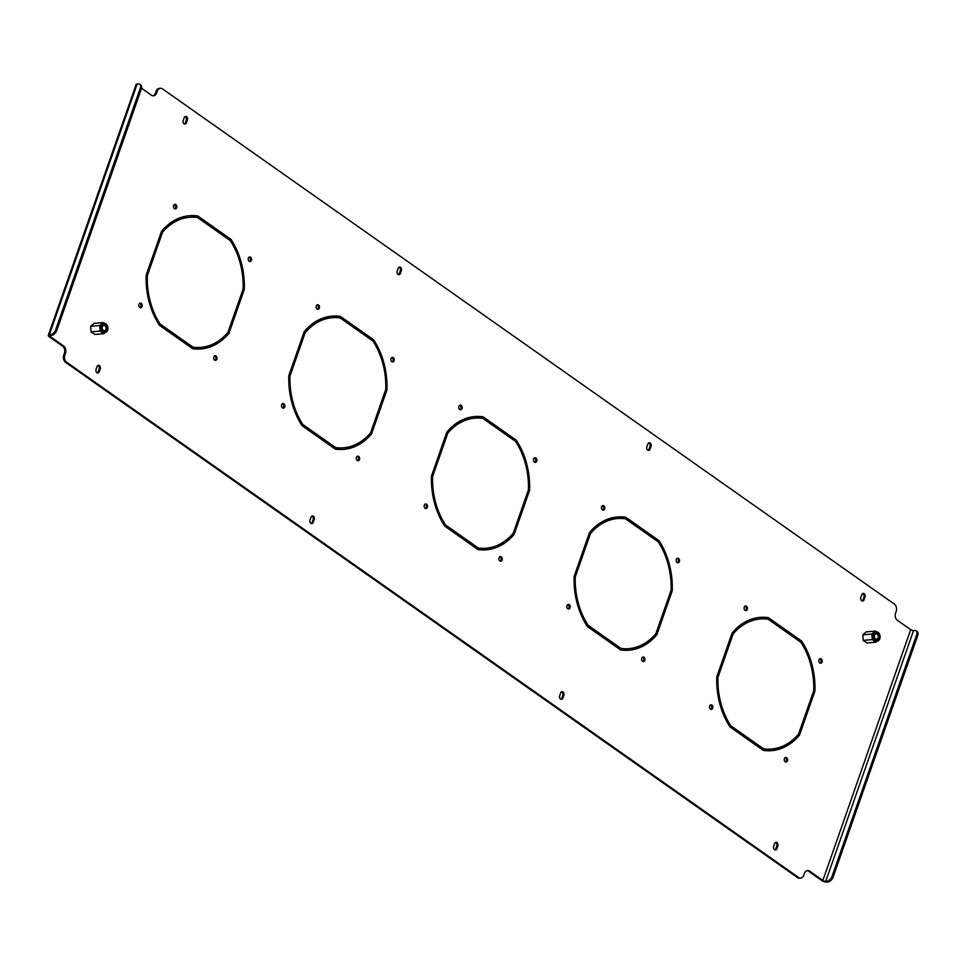 <?xml version="1.0" encoding="UTF-8"?>
<svg xmlns="http://www.w3.org/2000/svg" width="966" height="966" viewBox="0 0 966 966"><rect width="100%" height="100%" fill="white"/><g stroke="black" fill="none" stroke-linecap="round" stroke-linejoin="round"><path stroke-width="1.45" d="M357.215 456.35A2.306 1.678 -95.1 0 1 358.398 459.647A2.306 1.678 -95.1 0 1 357.601 460.685M359.485 459.55A2.306 1.678 -95.1 0 1 358.157 460.758A2.306 1.678 -95.1 0 1 356.587 459.719A2.306 1.678 -95.1 0 1 356.418 457.389A2.306 1.678 -95.1 0 1 357.746 456.181A2.306 1.678 -95.1 0 1 359.316 457.22A2.306 1.678 -95.1 0 1 359.485 459.55M425.125 504.155A2.306 1.678 -95.1 0 1 426.296 507.452A2.306 1.678 -95.1 0 1 425.499 508.49M427.395 507.355A2.306 1.678 -95.1 0 1 426.054 508.563A2.306 1.678 -95.1 0 1 424.485 507.512A2.306 1.678 -95.1 0 1 424.328 505.194A2.306 1.678 -95.1 0 1 425.656 503.974A2.306 1.678 -95.1 0 1 427.226 505.025A2.306 1.678 -95.1 0 1 427.395 507.355M459.719 405.346A2.306 1.678 -95.1 0 1 460.903 408.642A2.306 1.678 -95.1 0 1 460.106 409.681M461.99 408.546A2.306 1.678 -95.1 0 1 460.661 409.753A2.306 1.678 -95.1 0 1 459.091 408.715A2.306 1.678 -95.1 0 1 458.922 406.384A2.306 1.678 -95.1 0 1 460.251 405.177A2.306 1.678 -95.1 0 1 461.82 406.215A2.306 1.678 -95.1 0 1 461.99 408.546M534.476 457.969A2.306 1.678 -95.1 0 1 535.647 461.265A2.306 1.678 -95.1 0 1 534.862 462.303M536.746 461.168A2.306 1.678 -95.1 0 1 535.418 462.376A2.306 1.678 -95.1 0 1 533.836 461.325A2.306 1.678 -95.1 0 1 533.679 459.007A2.306 1.678 -95.1 0 1 535.007 457.787A2.306 1.678 -95.1 0 1 536.577 458.838A2.306 1.678 -95.1 0 1 536.746 461.168M499.869 556.766A2.306 1.678 -95.1 0 1 501.052 560.063A2.306 1.678 -95.1 0 1 500.255 561.101M502.139 559.966A2.306 1.678 -95.1 0 1 500.811 561.186A2.306 1.678 -95.1 0 1 499.241 560.135A2.306 1.678 -95.1 0 1 499.072 557.805A2.306 1.678 -95.1 0 1 500.4 556.597A2.306 1.678 -95.1 0 1 501.97 557.648A2.306 1.678 -95.1 0 1 502.139 559.966M567.779 604.571A2.306 1.678 -95.1 0 1 568.95 607.868A2.306 1.678 -95.1 0 1 568.153 608.906M570.049 607.771A2.306 1.678 -95.1 0 1 568.72 608.978A2.306 1.678 -95.1 0 1 567.139 607.94A2.306 1.678 -95.1 0 1 566.982 605.61A2.306 1.678 -95.1 0 1 568.31 604.402A2.306 1.678 -95.1 0 1 569.88 605.44A2.306 1.678 -95.1 0 1 570.049 607.771M602.373 505.761A2.306 1.678 -95.1 0 1 603.557 509.058A2.306 1.678 -95.1 0 1 602.76 510.096M604.644 508.961A2.306 1.678 -95.1 0 1 603.315 510.181A2.306 1.678 -95.1 0 1 601.746 509.13A2.306 1.678 -95.1 0 1 601.577 506.8A2.306 1.678 -95.1 0 1 602.905 505.592A2.306 1.678 -95.1 0 1 604.475 506.643A2.306 1.678 -95.1 0 1 604.644 508.961M677.13 558.384A2.306 1.678 -95.1 0 1 678.313 561.681A2.306 1.678 -95.1 0 1 677.516 562.719M679.4 561.584A2.306 1.678 -95.1 0 1 678.072 562.792A2.306 1.678 -95.1 0 1 676.502 561.753A2.306 1.678 -95.1 0 1 676.333 559.423A2.306 1.678 -95.1 0 1 677.661 558.215A2.306 1.678 -95.1 0 1 679.231 559.266A2.306 1.678 -95.1 0 1 679.4 561.584M139.804 303.312A2.306 1.678 -95.1 0 1 140.988 306.608A2.306 1.678 -95.1 0 1 140.191 307.647M142.074 306.512A2.306 1.678 -95.1 0 1 140.746 307.719A2.306 1.678 -95.1 0 1 139.176 306.669A2.306 1.678 -95.1 0 1 139.007 304.35A2.306 1.678 -95.1 0 1 140.348 303.143A2.306 1.678 -95.1 0 1 141.917 304.181A2.306 1.678 -95.1 0 1 142.074 306.512M174.411 204.502A2.306 1.678 -95.1 0 1 175.595 207.799A2.306 1.678 -95.1 0 1 174.798 208.837M176.681 207.702A2.306 1.678 -95.1 0 1 175.353 208.91A2.306 1.678 -95.1 0 1 173.783 207.871A2.306 1.678 -95.1 0 1 173.614 205.541A2.306 1.678 -95.1 0 1 174.943 204.333A2.306 1.678 -95.1 0 1 176.512 205.384A2.306 1.678 -95.1 0 1 176.681 207.702M249.156 257.125A2.306 1.678 -95.1 0 1 250.339 260.422A2.306 1.678 -95.1 0 1 249.542 261.46M251.438 260.325A2.306 1.678 -95.1 0 1 250.097 261.532A2.306 1.678 -95.1 0 1 248.528 260.494A2.306 1.678 -95.1 0 1 248.371 258.163A2.306 1.678 -95.1 0 1 249.699 256.956A2.306 1.678 -95.1 0 1 251.269 257.994A2.306 1.678 -95.1 0 1 251.438 260.325M214.561 355.935A2.306 1.678 -95.1 0 1 215.744 359.231A2.306 1.678 -95.1 0 1 214.947 360.27M216.831 359.135A2.306 1.678 -95.1 0 1 215.503 360.342A2.306 1.678 -95.1 0 1 213.933 359.292A2.306 1.678 -95.1 0 1 213.764 356.973A2.306 1.678 -95.1 0 1 215.092 355.754A2.306 1.678 -95.1 0 1 216.662 356.804A2.306 1.678 -95.1 0 1 216.831 359.135M282.458 403.728A2.306 1.678 -95.1 0 1 283.642 407.024A2.306 1.678 -95.1 0 1 282.845 408.063M284.741 406.928A2.306 1.678 -95.1 0 1 283.4 408.147A2.306 1.678 -95.1 0 1 281.831 407.097A2.306 1.678 -95.1 0 1 281.674 404.766A2.306 1.678 -95.1 0 1 283.002 403.559A2.306 1.678 -95.1 0 1 284.572 404.609A2.306 1.678 -95.1 0 1 284.741 406.928M317.065 304.93A2.306 1.678 -95.1 0 1 318.249 308.226A2.306 1.678 -95.1 0 1 317.452 309.265M319.335 308.13A2.306 1.678 -95.1 0 1 318.007 309.337A2.306 1.678 -95.1 0 1 316.437 308.287A2.306 1.678 -95.1 0 1 316.268 305.968A2.306 1.678 -95.1 0 1 317.597 304.749A2.306 1.678 -95.1 0 1 319.166 305.799A2.306 1.678 -95.1 0 1 319.335 308.13M391.822 357.541A2.306 1.678 -95.1 0 1 392.993 360.837A2.306 1.678 -95.1 0 1 392.196 361.876M394.092 360.741A2.306 1.678 -95.1 0 1 392.751 361.96A2.306 1.678 -95.1 0 1 391.182 360.91A2.306 1.678 -95.1 0 1 391.025 358.579A2.306 1.678 -95.1 0 1 392.353 357.372A2.306 1.678 -95.1 0 1 393.923 358.422A2.306 1.678 -95.1 0 1 394.092 360.741M642.523 657.194A2.306 1.678 -95.1 0 1 643.706 660.49A2.306 1.678 -95.1 0 1 642.909 661.529M644.793 660.394A2.306 1.678 -95.1 0 1 643.465 661.601A2.306 1.678 -95.1 0 1 641.895 660.551A2.306 1.678 -95.1 0 1 641.726 658.232A2.306 1.678 -95.1 0 1 643.054 657.025A2.306 1.678 -95.1 0 1 644.624 658.063A2.306 1.678 -95.1 0 1 644.793 660.394M710.433 704.987A2.306 1.678 -95.1 0 1 711.604 708.283A2.306 1.678 -95.1 0 1 710.819 709.322M712.703 708.187A2.306 1.678 -95.1 0 1 711.374 709.406A2.306 1.678 -95.1 0 1 709.805 708.356A2.306 1.678 -95.1 0 1 709.636 706.025A2.306 1.678 -95.1 0 1 710.964 704.818A2.306 1.678 -95.1 0 1 712.534 705.868A2.306 1.678 -95.1 0 1 712.703 708.187M745.028 606.189A2.306 1.678 -95.1 0 1 746.211 609.486A2.306 1.678 -95.1 0 1 745.414 610.524M747.298 609.389A2.306 1.678 -95.1 0 1 745.969 610.597A2.306 1.678 -95.1 0 1 744.4 609.546A2.306 1.678 -95.1 0 1 744.231 607.228A2.306 1.678 -95.1 0 1 745.559 606.008A2.306 1.678 -95.1 0 1 747.129 607.059A2.306 1.678 -95.1 0 1 747.298 609.389M819.784 658.812A2.306 1.678 -95.1 0 1 820.967 662.096A2.306 1.678 -95.1 0 1 820.17 663.147M822.054 662A2.306 1.678 -95.1 0 1 820.726 663.219A2.306 1.678 -95.1 0 1 819.156 662.169A2.306 1.678 -95.1 0 1 818.987 659.85A2.306 1.678 -95.1 0 1 820.315 658.631A2.306 1.678 -95.1 0 1 821.885 659.681A2.306 1.678 -95.1 0 1 822.054 662M785.177 757.61A2.306 1.678 -95.1 0 1 786.36 760.906A2.306 1.678 -95.1 0 1 785.563 761.945M787.447 760.81A2.306 1.678 -95.1 0 1 786.119 762.017A2.306 1.678 -95.1 0 1 784.549 760.979A2.306 1.678 -95.1 0 1 784.38 758.648A2.306 1.678 -95.1 0 1 785.708 757.441A2.306 1.678 -95.1 0 1 787.278 758.491A2.306 1.678 -95.1 0 1 787.447 760.81M176.681 336.554L191.884 347.253L192.971 347.144L176.923 335.854L176.428 337.267L192.681 348.714A66.883 48.952 -95.1 0 0 201.145 348.955A66.883 48.952 -95.1 0 0 228.906 333.415L236.429 311.933L235.354 311.173L227.928 332.389A65.277 47.781 -95.1 0 1 201 347.362A65.277 47.781 -95.1 0 1 192.971 347.144M201 347.362L199.914 347.458A65.277 47.781 -95.1 0 1 191.884 347.253M236.429 311.933L235.112 311.873M228.906 333.415L227.819 333.512L235.342 312.03M227.819 333.512A66.883 48.952 -95.1 0 1 200.602 349.004M319.335 436.97L334.538 447.669L335.625 447.572L319.577 436.282L319.082 437.695L335.335 449.13A66.883 48.952 -95.1 0 0 343.799 449.371A66.883 48.952 -95.1 0 0 371.56 433.831L379.083 412.349L378.008 411.601L370.582 432.804A65.277 47.781 -95.1 0 1 343.655 447.777A65.277 47.781 -95.1 0 1 335.625 447.572M343.655 447.777L342.568 447.874A65.277 47.781 -95.1 0 1 334.538 447.669M379.083 412.349L377.766 412.289M371.56 433.831L370.473 433.927L377.996 412.446M370.473 433.927A66.883 48.952 -95.1 0 1 343.256 449.419M461.99 537.386L477.192 548.084L478.279 547.988L462.231 536.698L461.736 538.11L477.989 549.557A66.883 48.952 -95.1 0 0 486.453 549.799A66.883 48.952 -95.1 0 0 514.214 534.258L521.737 512.765L520.662 512.016L513.236 533.22A65.277 47.781 -95.1 0 1 486.309 548.193A65.277 47.781 -95.1 0 1 478.279 547.988M486.309 548.193L485.222 548.29A65.277 47.781 -95.1 0 1 477.192 548.084M521.737 512.765L520.42 512.705M514.214 534.258L513.127 534.355L520.65 512.874M513.127 534.355A66.883 48.952 -95.1 0 1 485.91 549.835M244.277 289.51L236.755 310.992L235.692 310.231L243.118 289.027A65.277 47.781 -95.1 0 0 230.282 240.619L214.235 229.316L214.73 227.904L230.983 239.351L229.896 239.447A66.883 48.952 -95.1 0 1 243.191 289.607L244.277 289.51A66.883 48.952 -95.1 0 0 230.983 239.351M214.488 228.604L229.896 239.447M235.909 310.388L243.191 289.607M386.931 389.926L379.409 411.407L378.346 410.659L385.772 389.443A65.277 47.781 -95.1 0 0 372.936 341.034L356.889 329.744L357.384 328.331L373.637 339.766L372.55 339.863A66.883 48.952 -95.1 0 1 385.845 390.022L386.931 389.926A66.883 48.952 -95.1 0 0 373.637 339.766M357.142 329.02L372.55 339.863M378.563 410.816L385.845 390.022M529.585 490.342L522.063 511.823L521 511.074L528.426 489.871A65.277 47.781 -95.1 0 0 515.59 441.45L499.543 430.16L500.038 428.747L516.291 440.182L515.204 440.279A66.883 48.952 -95.1 0 1 528.499 490.438L529.585 490.342A66.883 48.952 -95.1 0 0 516.291 440.182M499.796 429.435L515.204 440.279M521.217 511.231L528.499 490.438M160.163 324.057L159.076 324.153L175.124 335.456L176.21 335.359L160.163 324.057A65.277 47.781 -95.1 0 1 147.327 275.648L154.753 254.444L153.449 254.384M154.753 254.444L153.691 253.684L146.168 275.165A66.883 48.952 -95.1 0 0 159.462 325.325L175.715 336.772L176.21 335.359M174.87 336.168L175.124 335.456M147.327 275.648L146.24 275.745L153.666 254.541M159.076 324.153A65.277 47.781 -95.1 0 1 146.24 275.745M302.817 424.485L301.73 424.581L317.778 435.871L318.865 435.775L302.817 424.485A65.277 47.781 -95.1 0 1 289.981 376.064L297.407 354.86L296.103 354.8M297.407 354.86L296.345 354.111L288.822 375.593A66.883 48.952 -95.1 0 0 302.116 425.752L318.369 437.187L318.865 435.775M317.524 436.596L317.778 435.871M289.981 376.064L288.894 376.16L296.321 354.957M301.73 424.581A65.277 47.781 -95.1 0 1 288.894 376.16M445.471 524.9L444.384 524.997L460.432 536.287L461.519 536.19L445.471 524.9A65.277 47.781 -95.1 0 1 432.635 476.492L440.061 455.276L438.757 455.215M440.061 455.276L438.999 454.527L431.476 476.009A66.883 48.952 -95.1 0 0 444.771 526.168L461.024 537.603L461.519 536.19M460.178 537.011L460.432 536.287M432.635 476.492L431.548 476.588L438.975 455.372M444.384 524.997A65.277 47.781 -95.1 0 1 431.548 476.588M656.868 634.674A66.883 48.952 -95.1 0 1 629.107 650.215A66.883 48.952 -95.1 0 1 620.643 649.973L604.39 638.526L604.885 637.113L620.933 648.415A65.277 47.781 -95.1 0 0 628.963 648.621A65.277 47.781 -95.1 0 0 655.89 633.648L663.316 612.444L664.391 613.193L656.868 634.674L655.781 634.771A66.883 48.952 -95.1 0 1 628.564 650.263M655.781 634.771L663.074 613.132M628.963 648.621L627.876 648.717A65.277 47.781 -95.1 0 1 619.846 648.512L604.644 637.814M663.871 611.647L671.153 590.866A66.883 48.952 -95.1 0 0 657.858 540.706L642.45 529.863M799.522 735.09A66.883 48.952 -95.1 0 1 771.762 750.642A66.883 48.952 -95.1 0 1 763.297 750.389L747.044 738.954L747.539 737.541L763.587 748.831A65.277 47.781 -95.1 0 0 771.617 749.036A65.277 47.781 -95.1 0 0 798.544 734.063L805.982 712.86L807.045 713.608L799.522 735.09L798.435 735.186A66.883 48.952 -95.1 0 1 771.218 750.679M798.435 735.186L805.729 713.548M771.617 749.036L770.53 749.133A65.277 47.781 -95.1 0 1 762.5 748.928L747.298 738.229M806.525 712.075L813.807 691.282A66.883 48.952 -95.1 0 0 800.512 641.122L785.104 630.279M862.662 593.583A2.403 1.763 -95.1 0 1 863.93 597.036L862.94 599.862A2.403 1.763 -95.1 0 1 862.083 600.973M311.873 516.11A2.403 1.763 -95.1 0 1 313.141 519.575L312.151 522.401A2.403 1.763 -95.1 0 1 311.293 523.5M97.892 365.486A2.403 1.763 -95.1 0 1 99.16 368.94L98.17 371.765A2.403 1.763 -95.1 0 1 97.312 372.876M561.524 691.849A2.403 1.763 -95.1 0 1 562.78 695.303L561.789 698.14A2.403 1.763 -95.1 0 1 560.932 699.239M399.043 267.22A2.403 1.763 -95.1 0 1 400.298 270.673L399.308 273.499A2.403 1.763 -95.1 0 1 398.451 274.598M185.061 116.584A2.403 1.763 -95.1 0 1 186.317 120.038L185.327 122.875A2.403 1.763 -95.1 0 1 184.47 123.974M648.681 442.947A2.403 1.763 -95.1 0 1 649.949 446.413L648.959 449.238A2.403 1.763 -95.1 0 1 648.101 450.337M775.505 842.485A2.403 1.763 -95.1 0 1 776.761 845.938L775.77 848.764A2.403 1.763 -95.1 0 1 774.913 849.863M797.481 877.563L798.568 877.466A5.349 3.912 84.9 0 0 800.693 878.082L799.607 878.179A5.349 3.912 -95.1 0 1 797.481 877.563L65.664 362.407A5.349 3.912 -95.1 0 1 63.744 355.174L64.831 355.077A5.349 3.912 84.9 0 0 66.751 362.31L65.664 362.407M51.5 335.456L50.425 334.695A5.349 3.103 -54.9 0 0 55.714 329.66L56.777 330.42A5.349 3.103 125.1 0 1 51.5 335.456L50.413 335.552A2.137 0.773 -160.7 0 0 49.809 335.842A2.137 0.773 -160.7 0 0 50.377 336.675L63.575 345.973A5.349 3.912 -95.1 0 1 65.495 353.194L64.408 353.29L63.744 355.174M64.408 353.29A5.349 3.912 84.9 0 0 62.488 346.07L63.575 345.973M50.425 334.695L49.338 334.791A3.743 1.34 -160.7 0 0 48.3 335.311A3.743 1.34 -160.7 0 0 49.29 336.784L62.488 346.07M152.978 95.803A5.349 3.912 84.9 0 0 155.526 93.074L156.613 92.978A5.349 3.912 -95.1 0 1 153.522 95.803A5.349 3.912 -95.1 0 1 151.396 95.187L141.531 88.244M916.082 630.786L917.145 631.547A5.349 3.103 125.1 0 1 917.7 635.592L916.625 634.843A5.349 3.103 -54.9 0 0 916.082 630.786A5.349 3.103 -54.9 0 0 914.645 630.448L913.558 630.544A2.137 0.773 19.3 0 1 910.684 629.675L897.486 620.389A5.349 3.912 -95.1 0 1 895.567 613.156L896.231 611.273A5.349 3.912 84.9 0 0 894.311 604.052L162.493 88.896A5.349 3.912 84.9 0 0 160.368 88.28A5.349 3.912 84.9 0 0 157.277 91.094L156.19 91.19L155.526 93.074M156.19 91.19A5.349 3.912 -95.1 0 1 159.281 88.377L160.368 88.28M800.693 878.082A5.349 3.912 84.9 0 0 803.784 875.256L804.449 873.373A5.349 3.912 -95.1 0 1 807.54 870.559A5.349 3.912 -95.1 0 1 809.665 871.163L808.578 871.272L821.764 880.557A3.743 1.34 -160.7 0 0 826.811 882.091L827.898 881.994L826.824 881.233A5.349 3.103 -54.9 0 0 832.112 876.198L833.175 876.947A5.349 3.103 125.1 0 1 827.898 881.994M808.578 871.272A5.349 3.912 84.9 0 0 806.996 870.656M730.791 725.744L746.827 737.034L746.332 738.447L730.079 727.012A66.883 48.952 -95.1 0 1 716.784 676.852L724.307 655.371L725.381 656.119L717.955 677.323A65.277 47.781 -95.1 0 0 730.791 725.744L729.692 725.84L745.74 737.13L745.486 737.855M729.692 725.84A65.277 47.781 -95.1 0 1 716.857 677.42L724.065 656.059M724.862 654.586L732.047 634.07A65.277 47.781 -95.1 0 1 758.974 619.097L760.061 619.001A65.277 47.781 -95.1 0 1 768.091 619.206L784.138 630.496L784.633 629.083L783.293 629.904M759.373 617.455A66.883 48.952 -95.1 0 1 767.294 617.745L783.547 629.18M582.208 554.158L589.393 533.643A65.277 47.781 -95.1 0 1 616.32 518.67L617.407 518.573A65.277 47.781 -95.1 0 1 625.437 518.778L641.484 530.08L641.979 528.668L640.639 529.489M616.719 517.027A66.883 48.952 -95.1 0 1 624.64 517.317L640.893 528.764M439.554 453.742L446.739 433.227A65.277 47.781 -95.1 0 1 473.666 418.254L474.753 418.157A65.277 47.781 -95.1 0 1 482.783 418.363L498.83 429.653L499.325 428.24L497.985 429.061M474.065 416.612A66.883 48.952 -95.1 0 1 481.986 416.901L498.239 428.336M296.9 353.327L304.085 332.811A65.277 47.781 -95.1 0 1 331.012 317.838L332.099 317.742A65.277 47.781 -95.1 0 1 340.129 317.947L356.176 329.237L356.671 327.824L355.331 328.645M331.41 316.196A66.883 48.952 -95.1 0 1 339.332 316.474L355.585 327.921M154.246 252.899L161.431 232.383A65.277 47.781 -95.1 0 1 188.358 217.41L189.445 217.314A65.277 47.781 -95.1 0 1 197.475 217.519L213.522 228.821L214.017 227.408L212.677 228.218M188.756 215.768A66.883 48.952 -95.1 0 1 196.678 216.058L212.931 227.505M588.137 625.316L604.173 636.618L603.678 638.031L587.425 626.584A66.883 48.952 -95.1 0 1 574.13 576.424L581.653 554.943L582.727 555.704L575.289 576.907A65.277 47.781 -95.1 0 0 588.137 625.316L587.038 625.413L603.086 636.715L602.832 637.427M587.038 625.413A65.277 47.781 -95.1 0 1 574.202 577.004L581.411 555.643M867.154 642.97L863.206 640.446L862.831 634.771L866.405 631.873M94.982 334.453L91.033 331.918L90.659 326.254L94.221 323.356M672.239 590.769A66.883 48.952 -95.1 0 0 658.945 540.61L642.692 529.163L642.197 530.576L658.244 541.878A65.277 47.781 -95.1 0 1 671.08 590.286L663.654 611.49L664.717 612.251L672.239 590.769L671.153 590.866M214.017 227.408L197.764 215.961A66.883 48.952 -95.1 0 0 189.3 215.72A66.883 48.952 -95.1 0 0 161.539 231.26L154.017 252.742L155.091 253.49L162.517 232.287A65.277 47.781 -95.1 0 1 189.445 217.314M356.671 327.824L340.418 316.377A66.883 48.952 -95.1 0 0 331.954 316.136A66.883 48.952 -95.1 0 0 304.193 331.676L296.671 353.17L297.745 353.918L305.171 332.715A65.277 47.781 -95.1 0 1 332.099 317.742M499.325 428.24L483.072 416.805A66.883 48.952 -95.1 0 0 474.608 416.563A66.883 48.952 -95.1 0 0 446.847 432.104L439.325 453.585L440.399 454.334L447.826 433.13A65.277 47.781 -95.1 0 1 474.753 418.157M641.979 528.668L625.727 517.221A66.883 48.952 -95.1 0 0 617.262 516.979A66.883 48.952 -95.1 0 0 589.501 532.52L581.979 554.001L583.053 554.762L590.48 533.546A65.277 47.781 -95.1 0 1 617.407 518.573M865.017 596.94L864.027 599.765A2.403 1.763 -95.1 0 1 862.638 601.045A2.403 1.763 -95.1 0 1 860.996 599.946A2.403 1.763 -95.1 0 1 860.815 597.507L861.805 594.682A2.403 1.763 -95.1 0 1 863.206 593.414A2.403 1.763 -95.1 0 1 864.848 594.513A2.403 1.763 -95.1 0 1 865.017 596.94L863.93 597.036M310.026 520.046L311.016 517.221A2.403 1.763 -95.1 0 1 312.404 515.941A2.403 1.763 -95.1 0 1 314.059 517.039A2.403 1.763 -95.1 0 1 314.228 519.479L313.238 522.304A2.403 1.763 -95.1 0 1 311.849 523.572A2.403 1.763 -95.1 0 1 310.207 522.473A2.403 1.763 -95.1 0 1 310.026 520.046M96.045 369.41L97.035 366.585A2.403 1.763 -95.1 0 1 98.423 365.317A2.403 1.763 -95.1 0 1 100.066 366.416A2.403 1.763 -95.1 0 1 100.247 368.843L99.257 371.668A2.403 1.763 -95.1 0 1 97.868 372.936A2.403 1.763 -95.1 0 1 96.226 371.85A2.403 1.763 -95.1 0 1 96.045 369.41M559.676 695.774L560.666 692.948A2.403 1.763 -95.1 0 1 562.055 691.68A2.403 1.763 -95.1 0 1 563.697 692.779A2.403 1.763 -95.1 0 1 563.878 695.206L562.888 698.044A2.403 1.763 -95.1 0 1 561.487 699.312A2.403 1.763 -95.1 0 1 559.845 698.213A2.403 1.763 -95.1 0 1 559.676 695.774M401.385 270.577L400.395 273.402A2.403 1.763 -95.1 0 1 399.006 274.67A2.403 1.763 -95.1 0 1 397.364 273.583A2.403 1.763 -95.1 0 1 397.195 271.144L398.185 268.319A2.403 1.763 -95.1 0 1 399.574 267.051A2.403 1.763 -95.1 0 1 401.216 268.137A2.403 1.763 -95.1 0 1 401.385 270.577L400.298 270.673M187.404 119.941L186.414 122.779A2.403 1.763 -95.1 0 1 185.025 124.046A2.403 1.763 -95.1 0 1 183.383 122.948A2.403 1.763 -95.1 0 1 183.214 120.508L184.204 117.683A2.403 1.763 -95.1 0 1 185.593 116.415A2.403 1.763 -95.1 0 1 187.235 117.514A2.403 1.763 -95.1 0 1 187.404 119.941L186.317 120.038M651.036 446.316L650.046 449.142A2.403 1.763 -95.1 0 1 648.657 450.41A2.403 1.763 -95.1 0 1 647.015 449.311A2.403 1.763 -95.1 0 1 646.834 446.884L647.824 444.058A2.403 1.763 -95.1 0 1 649.224 442.778A2.403 1.763 -95.1 0 1 650.867 443.877A2.403 1.763 -95.1 0 1 651.036 446.316L649.949 446.413M773.657 846.409L774.647 843.584A2.403 1.763 -95.1 0 1 776.036 842.316A2.403 1.763 -95.1 0 1 777.678 843.403A2.403 1.763 -95.1 0 1 777.859 845.842L776.869 848.667A2.403 1.763 -95.1 0 1 775.469 849.935A2.403 1.763 -95.1 0 1 773.826 848.848A2.403 1.763 -95.1 0 1 773.657 846.409M65.495 353.194L64.831 355.077M798.568 877.466L66.751 362.31M809.665 871.163L822.863 880.461A2.137 0.773 -160.7 0 0 825.737 881.33L826.824 881.233M157.277 91.094L156.613 92.978M814.906 691.185A66.883 48.952 -95.1 0 0 801.599 641.026L785.346 629.591L784.851 631.003L800.899 642.293A65.277 47.781 -95.1 0 1 813.734 690.702L806.308 711.918L807.371 712.667L814.906 691.185L813.807 691.282M784.633 629.083L768.381 617.648A66.883 48.952 -95.1 0 0 759.928 617.395A66.883 48.952 -95.1 0 0 732.156 632.947L724.633 654.429L725.707 655.177L733.134 633.974A65.277 47.781 -95.1 0 1 760.061 619.001M162.517 232.287L161.431 232.383M197.764 215.961L196.678 216.058M305.171 332.715L304.085 332.811M340.418 316.377L339.332 316.474M447.826 433.13L446.739 433.227M483.072 416.805L481.986 416.901M916.625 634.843L832.112 876.198M917.7 635.592L833.175 876.947M48.3 335.311L136.121 84.525A3.743 1.34 19.3 0 1 137.16 84.006L138.247 83.909A5.349 3.103 -54.9 0 1 139.684 84.247L140.746 85.008A5.349 3.103 125.1 0 1 141.302 89.053L140.227 88.304A5.349 3.103 -54.9 0 0 139.684 84.247M55.714 329.66L140.227 88.304M56.777 330.42L141.302 89.053M717.955 677.323L716.857 677.42M725.381 656.119L724.283 656.216M746.827 737.034L745.74 737.13M801.599 641.026L800.512 641.122M807.045 713.608L805.958 713.705M763.587 748.831L762.5 748.928M733.134 633.974L732.047 634.07M768.381 617.648L767.294 617.745M590.48 533.546L589.393 533.643M625.727 517.221L624.64 517.317M575.289 576.907L574.202 577.004M582.727 555.704L581.629 555.8M604.173 636.618L603.086 636.715M658.945 540.61L657.858 540.706M664.391 613.193L663.304 613.289M620.933 648.415L619.846 648.512M106.477 326.315A3.236 2.367 84.9 0 0 103.169 325.276A3.236 2.367 84.9 0 0 102.601 329.732A3.236 2.367 84.9 0 0 105.91 330.758A3.236 2.367 84.9 0 0 106.477 326.315M105.765 326.641A2.681 1.956 84.9 0 0 103.917 325.385A2.681 1.956 84.9 0 0 102.553 329.466A2.681 1.956 84.9 0 0 104.4 330.722A2.681 1.956 84.9 0 0 105.765 326.641M101.756 330.469A4.637 3.393 84.9 0 0 106.96 331.459A4.637 3.393 84.9 0 0 107.323 325.566A4.637 3.393 84.9 0 0 106.308 324.214A4.637 3.393 84.9 0 0 102.058 324.673A4.637 3.393 84.9 0 0 101.756 330.469M107.154 330.722L103.821 333.668L100.114 331.06L91.033 331.857M100.114 331.06L99.739 325.506L90.659 326.315M103.821 333.668L94.668 334.478M99.739 325.506L103.084 322.572L93.907 323.381M103.084 322.572L106.308 324.214M878.662 634.831A3.236 2.367 84.9 0 0 875.341 633.805A3.236 2.367 84.9 0 0 874.773 638.248A3.236 2.367 84.9 0 0 878.082 639.287A3.236 2.367 84.9 0 0 878.662 634.831M877.937 635.157A2.681 1.956 84.9 0 0 876.09 633.913A2.681 1.956 84.9 0 0 874.725 637.995A2.681 1.956 84.9 0 0 876.573 639.238A2.681 1.956 84.9 0 0 877.937 635.157M873.928 638.985A4.637 3.393 84.9 0 0 879.132 639.975A4.637 3.393 84.9 0 0 879.495 634.094A4.637 3.393 84.9 0 0 878.492 632.73A4.637 3.393 84.9 0 0 874.23 633.201A4.637 3.393 84.9 0 0 873.928 638.985M879.326 639.25L875.993 642.185L872.286 639.577L863.206 640.386M872.286 639.577L871.924 634.034L862.831 634.831M875.993 642.185L866.84 642.994M871.924 634.034L875.256 631.088L866.091 631.909M875.256 631.088L878.492 632.73M910.684 629.675L822.863 880.461M50.787 335.516L50.377 336.675M913.558 630.544L825.737 881.33M137.16 84.006L49.338 334.791M777.859 845.842L776.761 845.938M776.869 848.667L775.77 848.764M650.046 449.142L648.959 449.238M186.414 122.779L185.327 122.875M400.395 273.402L399.308 273.499M563.878 695.206L562.78 695.303M562.888 698.044L561.789 698.14M100.247 368.843L99.16 368.94M99.257 371.668L98.17 371.765M314.228 519.479L313.141 519.575M313.238 522.304L312.151 522.401M864.027 599.765L862.94 599.862"/></g></svg>
